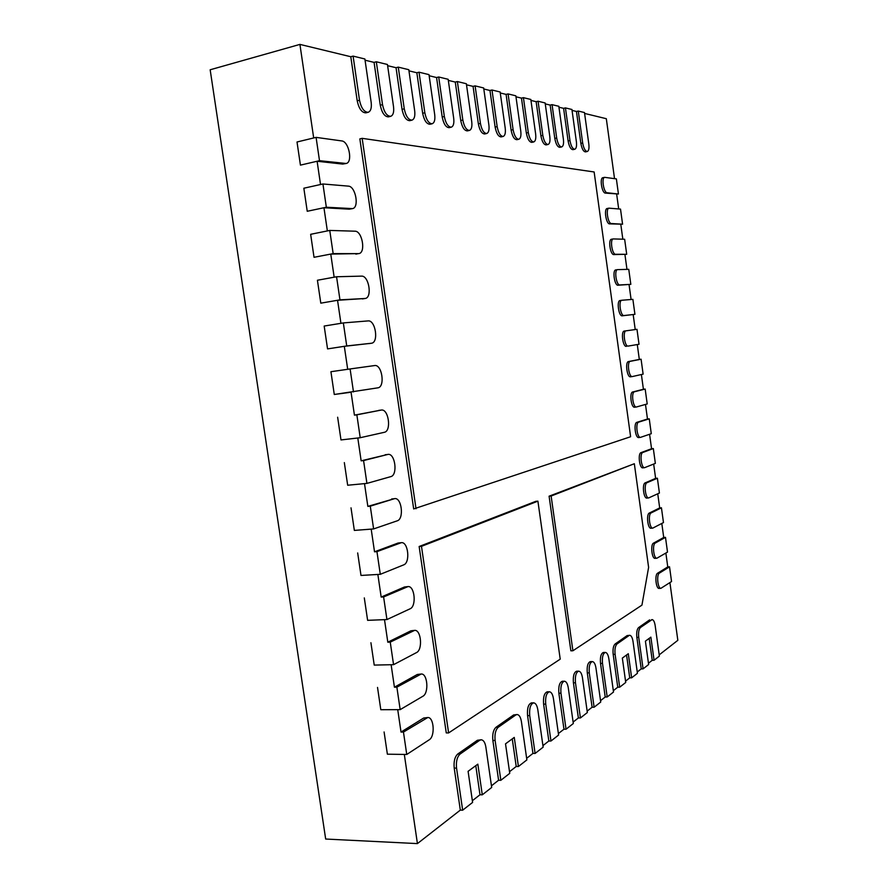 <?xml version="1.0" encoding="UTF-8"?>
<svg xmlns="http://www.w3.org/2000/svg" width="888" height="888" viewBox="0 0 888 888"><rect width="100%" height="100%" fill="white"/><g stroke="black" fill="none" stroke-linecap="round" stroke-linejoin="round"><path stroke-width="1.33" d="M638.727 637.373L636.863 637.429L641.225 668.897L643.09 668.864L638.727 637.373C638.25 632.478 638.816 629.181 640.459 627.516L652.081 619.591C653.524 619.802 654.556 621.8 655.166 625.574L659.373 656.099L654.068 660.261L652.225 660.306L649.195 638.372M652.225 660.306L648.462 663.247M651.448 619.813L652.081 619.591M649.616 619.88L638.594 627.583C636.951 629.248 636.374 632.534 636.863 637.429M641.225 668.897L637.251 671.994M629.725 635.297L627.106 635.608L629.725 635.297C631.279 635.519 632.378 637.584 633.022 641.48L637.429 673.293L631.645 677.833L629.736 677.855L626.562 654.989M627.106 635.608L615.106 644C613.319 645.798 612.676 649.261 613.175 654.378L617.748 687.212L613.319 690.675M607.192 696.98L605.216 697.002L600.521 663.425C600.01 657.087 600.976 653.435 603.407 652.469L605.372 652.425C607.037 652.658 608.202 654.789 608.868 658.807L613.508 692.03L607.192 696.98L602.497 663.38C601.986 657.042 602.941 653.39 605.372 652.425M605.216 697.002L600.532 700.654M594.116 707.225L592.107 707.237L587.29 672.893C586.768 666.377 587.789 662.615 590.354 661.627L592.351 661.582C594.083 661.815 595.293 663.98 595.97 668.065L600.732 702.042L594.116 707.225L589.288 672.86C588.777 666.333 589.799 662.57 592.351 661.582M592.107 707.237L587.146 711.11M580.419 717.959L578.365 717.959L573.415 682.817C572.904 676.101 573.992 672.227 576.678 671.206L578.71 671.173C580.519 671.417 581.762 673.615 582.461 677.766L587.345 712.531L580.419 717.959L575.468 682.783C574.947 676.068 576.023 672.194 578.71 671.173M578.365 717.959L573.115 722.066M566.045 729.215L563.969 729.203L558.874 693.217C558.352 686.302 559.518 682.306 562.359 681.251L564.424 681.218C566.3 681.473 567.587 683.705 568.298 687.934L573.315 723.52L566.045 729.215L560.961 693.195C560.439 686.269 561.593 682.284 564.424 681.218M563.969 729.203L558.386 733.555M550.971 741.025L548.84 741.003L543.611 704.14C543.079 697.002 544.322 692.884 547.319 691.796L549.428 691.774C551.381 692.03 552.713 694.305 553.435 698.59L558.596 735.042L550.971 741.025L545.731 704.129C545.199 696.98 546.431 692.862 549.428 691.774M548.84 741.003L542.923 745.631M535.109 753.446L532.944 753.413L527.561 715.617C527.028 708.247 528.349 703.995 531.535 702.874L533.677 702.852C535.708 703.118 537.085 705.438 537.828 709.801L543.145 747.152L535.109 753.446L529.725 715.617C529.192 708.236 530.513 703.984 533.677 702.852M532.944 753.413L526.651 758.33M518.426 766.51L514.263 737.417L505.516 743.833L509.745 773.315L500.843 780.297L495.116 740.459C494.527 734.21 495.56 729.825 498.212 727.294L515.784 714.973L513.597 714.973L517.105 714.518C519.214 714.796 520.646 717.149 521.411 721.589L526.873 759.895L518.426 766.51L516.217 766.477L512.265 738.883M513.597 714.973L495.981 727.294C493.317 729.814 492.274 734.198 492.862 740.437L498.59 780.241L491.453 785.813M482.284 794.827L477.844 764.157L468.098 771.306L472.605 802.408L462.659 810.2L456.554 768.131C455.933 761.527 457.12 756.82 460.095 754.045L479.675 740.303L477.4 740.281L481.252 739.771C483.538 740.07 485.081 742.501 485.869 747.097L491.686 787.456L482.284 794.827L479.986 794.76L475.779 765.678M477.4 740.281L457.764 754.012C454.778 756.787 453.601 761.482 454.212 768.087L460.317 810.111L417.427 843.6L404.318 754.434L387.379 754.19L384.093 731.967L387.379 754.19L406.748 754.467L429.226 739.793C435.298 736.407 433.988 716.949 427.75 717.526L403.463 732.067L406.748 754.467M427.75 717.526L423.665 718.037L401.021 732.056L397.724 709.645L380.808 709.712L377.522 687.423L380.808 709.712L400.166 709.634L422.866 696.259C429.104 693.162 427.605 673.337 421.19 674.014L396.869 687.168L400.166 709.634M421.19 674.014L417.293 674.48L394.427 687.201L391.12 664.724L374.225 665.09L370.918 642.734L374.225 665.09L393.562 664.668L416.494 652.591C422.91 649.794 421.178 629.57 414.607 630.369L390.243 642.135L393.562 664.668M414.607 630.369L410.911 630.802L387.812 642.202L384.504 619.658L367.621 620.335L364.302 597.902L367.621 620.335L386.935 619.558L410.09 608.802C416.694 606.315 414.74 585.669 407.992 586.591L383.605 596.947L386.935 619.558M407.992 586.591L404.506 586.979L381.174 597.069L377.855 574.447L360.994 575.446L357.675 552.947L360.994 575.446L380.286 574.314L403.674 564.879C410.467 562.703 408.258 541.625 401.354 542.668L376.945 551.637L380.286 574.314M401.354 542.668L398.079 543.034L374.525 551.803L371.184 529.115L354.345 530.414L351.015 507.847L354.345 530.414L373.615 528.926L397.236 520.823C404.229 518.981 401.753 497.435 394.683 498.612L370.274 506.171L373.615 528.926M394.683 498.612L367.843 506.382L364.502 483.627L347.674 485.237L344.333 462.604L347.674 485.237L366.922 483.394L390.787 476.634C397.979 475.147 395.216 453.091 387.989 454.401L363.569 460.572L366.922 483.394M387.989 454.401L361.15 460.828L357.797 438.006L340.992 439.937L337.64 417.227L340.992 439.937L360.217 437.717L384.304 432.312C391.708 431.18 388.644 408.613 381.285 410.056L356.854 414.829L360.217 437.717M381.285 410.056L354.434 415.14L351.06 392.23L334.276 394.483L330.924 371.706L334.276 394.483L377.811 387.845C385.425 387.101 382.062 364.025 374.558 365.567L350.105 368.953L353.48 391.908M350.105 368.953L330.924 371.706L347.696 369.297L344.311 346.32L371.439 343.245C378.987 342.624 375.524 319.791 368.032 320.912L343.345 322.921L346.731 345.954L371.439 343.245M344.311 346.32L327.55 348.895L324.176 326.051L340.937 323.321L337.54 300.277L365.135 298.49C372.538 297.78 368.909 275.402 361.494 276.124L336.563 276.756L339.96 299.855L365.135 298.49M337.54 300.277L320.801 303.163L317.416 280.253L334.154 277.189L330.758 254.079L358.819 253.613C366.056 252.814 362.271 230.88 354.934 231.191L329.759 230.436L333.155 253.613L358.819 253.613M330.758 254.079L314.03 257.298L310.645 234.31L327.35 230.924L323.942 207.737L349.284 209.168L352.481 208.613C359.551 207.714 355.611 186.203 348.34 186.125L322.932 183.983L326.34 207.226L352.481 208.613M323.942 207.737L307.237 211.277L303.84 188.223L320.524 184.515L317.105 161.25L342.69 164.08L346.12 163.481C353.013 162.504 348.94 141.381 341.736 140.926L316.084 137.374L319.502 160.695L346.12 163.481M317.105 161.25L300.433 165.124L297.014 141.991L313.686 137.951L299.922 44.4L350.793 56.732L357.209 100.832C358.93 108.736 361.816 112.732 365.889 112.854L368.176 112.288C370.784 111.233 371.783 107.97 371.184 102.486L364.879 58.985L353.102 56.111L359.507 100.255C361.227 108.158 364.124 112.166 368.176 112.288M365.057 60.195L374.07 62.382L380.264 105.217C381.896 112.854 384.626 116.728 388.456 116.872L390.698 116.317C393.184 115.318 394.128 112.132 393.539 106.771L387.446 64.491L376.323 61.772L382.517 104.662C384.16 112.299 386.879 116.184 390.698 116.317M387.612 65.668L396.048 67.71L402.042 109.368C403.596 116.739 406.182 120.513 409.79 120.668L411.999 120.135C414.363 119.17 415.262 116.062 414.685 110.822L408.791 69.697L398.268 67.133L404.262 108.824C405.816 116.206 408.402 119.98 411.999 120.135M408.946 70.84L416.849 72.761L422.655 113.287C424.142 120.424 426.595 124.087 430.003 124.265L432.167 123.754C434.432 122.822 435.275 119.791 434.709 114.652L428.993 74.625L419.025 72.194L424.83 112.765C426.318 119.913 428.76 123.576 432.167 123.754M429.159 75.735L436.574 77.534L442.202 117.005C443.612 123.92 445.943 127.484 449.161 127.672L451.293 127.173C453.446 126.285 454.256 123.321 453.701 118.282L448.163 79.298L438.705 76.99L444.333 116.495C445.754 123.421 448.074 126.984 451.293 127.173M448.318 80.386L455.278 82.073L460.739 120.524C462.104 127.25 464.313 130.703 467.366 130.902L469.452 130.425C471.517 129.57 472.283 126.673 471.739 121.745L466.355 83.738L457.376 81.552L462.837 120.035C464.191 126.762 466.4 130.225 469.452 130.425M466.511 84.793L473.06 86.38L478.366 123.876C479.664 130.403 481.773 133.766 484.67 133.977L486.713 133.511C488.689 132.689 489.421 129.859 488.888 125.019L483.66 87.956L475.113 85.881L480.419 123.399C481.729 129.937 483.827 133.3 486.713 133.511M483.805 88.989L489.976 90.487L495.127 127.073C496.381 133.411 498.39 136.685 501.143 136.907L503.152 136.452C505.05 135.653 505.738 132.889 505.216 128.15L500.133 91.986L491.996 89.999L497.158 126.607C498.401 132.956 500.41 136.23 503.152 136.452M500.277 92.985L506.093 94.394L511.111 130.103C512.309 136.275 514.23 139.472 516.849 139.694L518.825 139.261C520.634 138.484 521.289 135.775 520.779 131.135L515.839 95.815L508.08 93.917L513.098 129.659C514.296 135.831 516.206 139.028 518.825 139.261M515.972 96.792L521.467 98.124L526.34 133.011C527.505 139.005 529.337 142.124 531.834 142.358L533.777 141.936C535.508 141.181 536.13 138.528 535.642 133.977L530.824 99.467L523.421 97.658L528.293 132.567C529.459 138.572 531.279 141.703 533.777 141.936M530.957 100.422L536.141 101.687L540.892 135.775C542.013 141.625 543.767 144.666 546.142 144.899L548.051 144.489C549.728 143.756 550.316 141.159 549.827 136.697L545.132 102.964L538.061 101.232L542.812 135.353C543.933 141.203 545.676 144.244 548.051 144.489M545.265 103.896L550.172 105.084L554.8 138.417C555.877 144.122 557.553 147.086 559.829 147.33L561.704 146.931C563.314 146.22 563.88 143.678 563.403 139.294L558.818 106.294L552.059 104.651L556.687 138.006C557.764 143.712 559.44 146.687 561.704 146.931M558.952 107.215L563.591 108.336L568.109 140.948C569.153 146.509 570.762 149.417 572.927 149.661L574.78 149.262C576.323 148.585 576.856 146.087 576.39 141.78L571.928 109.49L565.445 107.914L569.963 140.548C571.006 146.109 572.605 149.018 574.78 149.262M572.05 110.39L576.445 111.455L580.852 143.379C581.862 148.796 583.405 151.637 585.481 151.881L587.301 151.504C588.777 150.838 589.288 148.396 588.833 144.156L584.482 112.554L578.266 111.044L582.672 142.979C583.682 148.407 585.225 151.249 587.301 151.504M584.593 113.431L606.315 118.703L614.529 178.655M618.437 194.017L607.126 192.752C603.685 192.774 601.254 177.6 604.661 177.345L616.372 178.899L618.437 194.017L605.35 193.096C601.898 193.129 599.467 177.966 602.885 177.7L602.552 177.822M616.683 194.35L618.692 208.958M622.577 224.187L611.366 223.543C607.903 223.754 605.516 208.414 608.968 208.169L620.512 209.102L622.577 224.187L609.579 223.876C606.115 224.087 603.718 208.747 607.181 208.514L606.915 208.602M620.823 224.509L622.832 239.194M626.706 254.301L615.584 254.268C612.121 254.667 609.767 239.138 613.264 238.928L624.641 239.249L626.706 254.301L613.797 254.579C610.322 254.978 607.969 239.46 611.477 239.249L611.277 239.305M624.941 254.601L626.972 269.375M630.824 284.349L619.802 284.937C616.316 285.525 614.008 269.808 617.549 269.63L628.76 269.33L630.824 284.349L618.015 285.226C614.518 285.814 612.209 270.107 615.761 269.919L615.628 269.952M629.059 284.626L631.102 299.5M634.931 314.341L623.998 315.54C620.512 316.317 618.237 300.41 621.822 300.255L632.878 299.356L634.931 314.341L622.222 315.806C618.714 316.583 616.45 300.688 620.046 300.533L621.755 300.266M633.177 314.596L635.22 329.559M626.417 346.32L626.351 346.331C622.865 347.208 620.69 331.202 624.308 331.069L636.985 329.315L639.027 344.267L628.171 346.076C624.664 346.964 622.488 330.935 626.096 330.813L624.308 331.069M637.284 344.566L639.316 359.44L628.504 361.56C624.952 361.849 627.028 377.633 630.502 376.79L632.189 376.579M641.391 374.525L643.412 389.266L632.689 391.985C629.215 392.452 631.179 408.003 634.609 407.204L634.443 407.204M645.487 404.44L647.485 419.025L636.863 422.344C633.455 422.988 635.32 438.306 638.716 437.551L638.483 437.551M649.583 434.276L651.559 448.718L641.025 452.636C637.695 453.457 639.46 468.553 642.812 467.843L642.512 467.821M653.668 464.069L655.622 478.366L645.188 482.872C641.913 483.86 643.6 498.745 646.897 498.068L646.531 498.035M657.742 493.795L659.684 507.936L649.328 513.053C646.131 514.196 647.718 528.882 650.982 528.238L650.549 528.171M661.804 523.454L663.725 537.462L653.468 543.167C650.338 544.466 651.848 558.952 655.055 558.352L654.556 558.252M665.867 553.058L667.765 566.921L657.608 573.215C654.534 574.669 655.955 588.966 659.118 588.4L658.563 588.267M669.918 582.606L677.833 640.315L659.207 654.856M362.16 138.339L359.851 138.894L413.675 508.935L630.613 436.741L594.139 171.972L362.16 138.339L416.017 508.735M535.841 501.32L419.147 546.497L446.264 732.922L448.607 732.933L560.217 659.151L537.906 501.154L535.841 501.32M634.332 463.736L549.095 496.192L570.862 650.815L572.904 650.771L641.946 605.128L648.606 567.365L634.332 463.736L551.126 496.026L549.095 496.192M629.736 677.855L625.552 681.129M516.217 766.477L509.523 771.705M479.986 794.76L472.361 800.71M417.427 843.6L325.674 839.038L210.167 69.775L299.922 44.4M354.434 415.14L356.854 414.829M361.15 460.828L363.569 460.572M367.843 506.382L370.274 506.171M374.525 551.803L376.945 551.637M381.174 597.069L383.605 596.947M387.812 642.202L390.243 642.135M394.427 687.201L396.869 687.168M401.021 732.056L403.463 732.067M462.659 810.2L460.317 810.111M479.675 740.303L481.252 739.771M500.843 780.297L498.59 780.241M515.784 714.973L517.105 714.518M669.53 566.822L659.395 573.115C656.332 574.58 657.764 588.877 660.916 588.311L671.55 581.54L669.53 566.822L667.765 566.921M665.489 537.34L655.266 543.045C652.136 544.355 653.646 558.841 656.854 558.241L667.51 552.092L665.489 537.34L663.725 537.462M661.438 507.803L651.126 512.92C647.929 514.063 649.528 528.749 652.78 528.116L663.469 522.577L661.438 507.803L659.684 507.936M657.386 478.21L646.975 482.717C643.711 483.705 645.398 498.601 648.695 497.924L659.418 493.018L657.386 478.21L655.622 478.366M653.324 448.551L642.812 452.469C639.482 453.28 641.258 468.387 644.599 467.676L655.355 463.381L653.324 448.551L651.559 448.718M578.266 111.044L576.445 111.455M565.445 107.914L563.591 108.336M552.059 104.651L550.172 105.084M538.061 101.232L536.141 101.687M523.421 97.658L521.467 98.124M508.08 93.917L506.093 94.394M491.996 89.999L489.976 90.487M319.502 160.695L300.433 165.124L297.014 141.991L316.084 137.374M326.34 207.226L307.237 211.277L303.84 188.223L322.932 183.983M333.155 253.613L314.03 257.298L310.645 234.31L329.759 230.436M339.96 299.855L320.801 303.163L317.416 280.253L336.563 276.756M346.731 345.954L327.55 348.895L324.176 326.051L343.345 322.921M475.113 85.881L473.06 86.38M643.09 668.864L648.629 664.524L645.41 641.158L650.871 637.14L654.068 660.261M631.645 677.833L628.293 653.712L622.344 658.086L625.729 682.461L619.691 687.19L617.748 687.212M629.004 635.553L617.038 643.944L615.106 644M619.691 687.19L615.106 654.334C614.607 649.206 615.251 645.743 617.038 643.944M649.25 418.825L638.65 422.144C635.253 422.799 637.118 438.117 640.503 437.362L651.281 433.699L649.25 418.825L647.485 419.025M457.376 81.552L455.278 82.073M438.705 76.99L436.574 77.534M419.025 72.194L416.849 72.761M645.165 389.055L634.476 391.763C631.002 392.241 632.978 407.792 636.396 406.993L647.208 403.951L645.165 389.055L643.412 389.266M398.268 67.133L396.048 67.71M376.323 61.772L374.07 62.382M641.081 359.207L630.291 361.327C626.75 361.616 628.826 377.4 632.289 376.568L643.123 374.137L641.081 359.207L639.316 359.44M353.102 56.111L350.793 56.732M419.147 546.497L421.478 546.342L448.607 732.933M421.478 546.342L537.906 501.154M572.904 650.771L551.126 496.026M460.095 754.045L457.764 754.012M456.554 768.131L454.212 768.087M498.212 727.294L495.981 727.294M495.116 740.459L492.862 740.437M529.725 715.617L527.561 715.617M545.731 704.129L543.611 704.14M560.961 693.195L558.874 693.217M659.395 573.115L657.608 573.215M655.266 543.045L653.468 543.167M651.126 512.92L649.328 513.053M646.975 482.717L645.188 482.872M642.812 452.469L641.025 452.636M582.672 142.979L580.852 143.379M569.963 140.548L568.109 140.948M556.687 138.006L554.8 138.417M542.812 135.353L540.892 135.775M528.293 132.567L526.34 133.011M513.098 129.659L511.111 130.103M497.158 126.607L495.127 127.073M345.044 163.536L342.69 164.08M351.637 208.68L349.284 209.168M358.208 253.668L355.855 254.123M364.768 298.535L362.404 298.934M371.295 343.256L368.931 343.623M575.468 682.783L573.415 682.817M480.419 123.399L478.366 123.876M640.459 627.516L638.594 627.583M615.106 654.334L613.175 654.378M602.497 663.38L600.521 663.425M589.288 672.86L587.29 672.893M426.051 718.037L423.665 718.037M419.68 674.447L417.293 674.48M413.297 630.713L410.911 630.802M406.882 586.857L404.506 586.979M638.65 422.144L636.863 422.344M462.837 120.035L460.739 120.524M444.333 116.495L442.202 117.005M424.83 112.765L422.655 113.287M400.455 542.868L398.079 543.034M634.476 391.763L632.689 391.985M404.262 108.824L402.042 109.368M382.517 104.662L380.264 105.217M381.063 410.101L378.699 410.389M630.291 361.327L628.504 361.56M394.017 498.745L391.641 498.956M387.545 454.49L385.181 454.734M359.507 100.255L357.209 100.832M623.998 315.54L622.222 315.806M619.802 284.937L618.015 285.226M615.584 254.268L613.797 254.579M611.366 223.543L609.579 223.876M607.126 192.752L605.35 193.096M660.916 588.311L659.118 588.4M656.854 558.241L655.055 558.352M652.78 528.116L650.982 528.238M648.695 497.924L646.897 498.068M644.599 467.676L642.812 467.843M640.503 437.362L638.716 437.551M636.396 406.993L634.609 407.204M632.289 376.568L630.502 376.79M621.822 300.255L620.046 300.533M617.549 269.63L615.761 269.919M613.264 238.928L611.477 239.249M608.968 208.169L607.181 208.514M604.661 177.345L602.885 177.7"/></g></svg>
